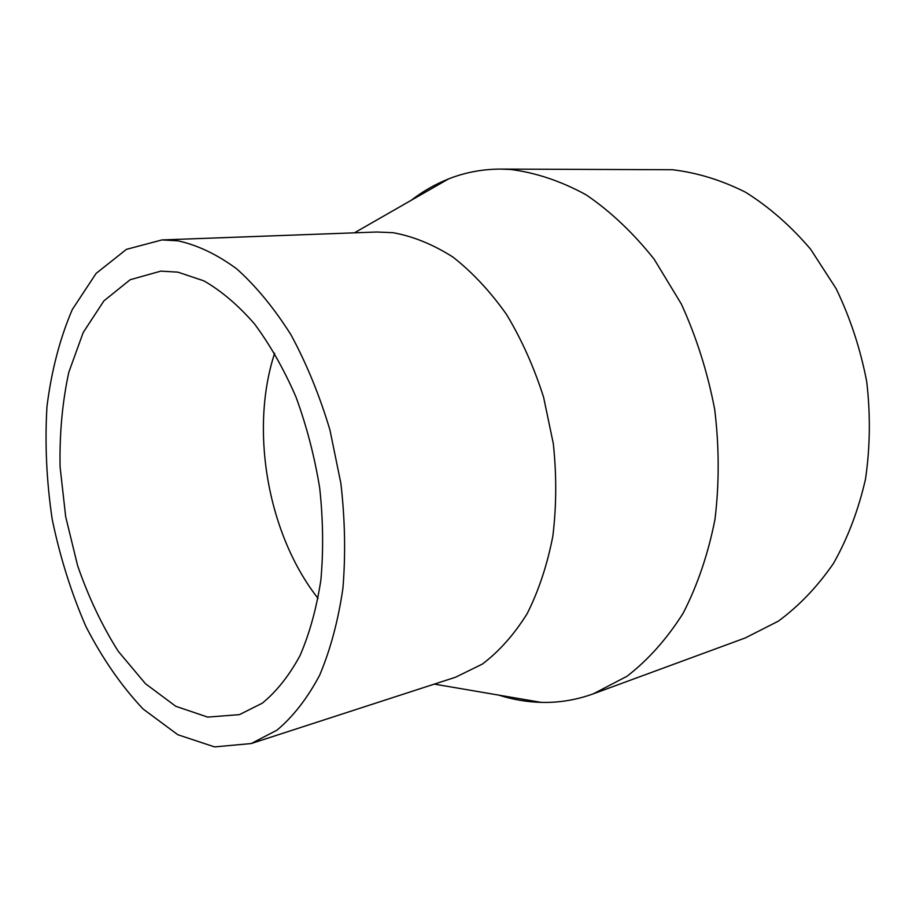 <?xml version="1.0" encoding="UTF-8"?>
<svg xmlns="http://www.w3.org/2000/svg" width="916" height="916" viewBox="0 0 916 916"><rect width="100%" height="100%" fill="white"/><g stroke="black" fill="none" stroke-linecap="round" stroke-linejoin="round"><path stroke-width="1.37" d="M498.831 695.141C512.777 699.572 526.918 701.988 541.276 702.389C558.932 702.847 576.336 699.984 593.465 693.767L745.246 637.96L778.279 621.185C799.061 605.934 817.473 586.652 833.526 563.351C847.815 538.001 858.475 509.926 865.494 479.114C870.154 447.271 870.566 414.811 866.731 381.732C860.445 348.985 850.254 317.966 836.159 288.7L810.614 249.209C790.829 226 769.142 207.016 745.567 192.234C721.396 180.109 696.962 172.597 672.275 169.723L500.525 169.094C482.297 169.151 464.973 172.437 448.542 178.929C435.203 184.242 422.745 191.364 411.181 200.318M593.465 693.767L627.048 676.237C648.173 659.909 666.859 638.933 683.107 613.296C697.523 585.255 708.148 553.974 714.972 519.441C719.323 483.637 719.243 447.019 714.72 409.578C707.633 372.469 696.515 337.306 681.378 304.089L654.219 259.285C633.334 232.985 610.628 211.493 586.103 194.81C561.073 181.139 535.952 172.7 510.739 169.483L500.525 169.094M251.202 743.552L455.55 677.222L482.366 664.089C499.231 651.322 514.162 634.513 527.158 613.651C538.711 590.694 547.276 564.851 552.852 536.123C556.504 506.216 556.665 475.438 553.333 443.756L543.6 397.246C534.005 367.19 521.662 339.607 506.559 314.509C490.197 291.38 472.324 272.235 452.951 257.075C433.131 244.458 413.173 236.339 393.079 232.698L376.682 232.011L161.983 239.923L126.431 249.358L96.111 273.415L72.307 309.516C59.872 338.542 51.422 370.934 46.956 406.681C44.781 443.527 46.521 480.992 52.166 519.097C59.952 556.813 71.185 592.595 85.886 626.452C102.363 658.49 121.427 686.004 143.079 708.995L177.83 734.735L214.573 746.906L251.202 743.552L276.987 730.155C293.131 716.633 307.329 698.37 319.57 675.39C330.355 649.913 338.13 620.956 342.893 588.519C345.71 554.627 345.034 519.578 340.878 483.35L329.955 430.039C319.615 395.506 306.642 363.801 291.036 334.924C274.262 308.326 256.182 286.319 236.775 268.903C217.058 254.408 197.409 245.041 177.841 240.805L161.983 239.923M177.876 272.144L160.85 271.125L130.175 279.724L103.909 300.872L83.219 332.485L68.815 372.24C62.391 401.952 59.471 433.428 60.067 466.668L65.677 516.704L77.597 565.607C88.463 597.037 102.008 625.594 118.244 651.287L145.426 683.68L175.723 706.259L207.657 717.102L239.408 714.64L262.262 703.202C276.563 691.511 289.147 675.665 300.001 655.673C309.585 633.483 316.547 608.247 320.886 579.954C323.52 550.401 323.13 519.773 319.707 488.079C314.543 456.443 306.642 426.112 296.005 397.063C284.017 369.423 270.209 345.069 254.579 324.001C238.263 305.257 221.351 290.864 203.844 280.846L177.876 272.144M274.64 353.244C249.381 430.188 267.919 534.841 318.081 598.423M434.333 684.115L541.276 702.389M354.389 232.836L448.542 178.929"/></g></svg>
